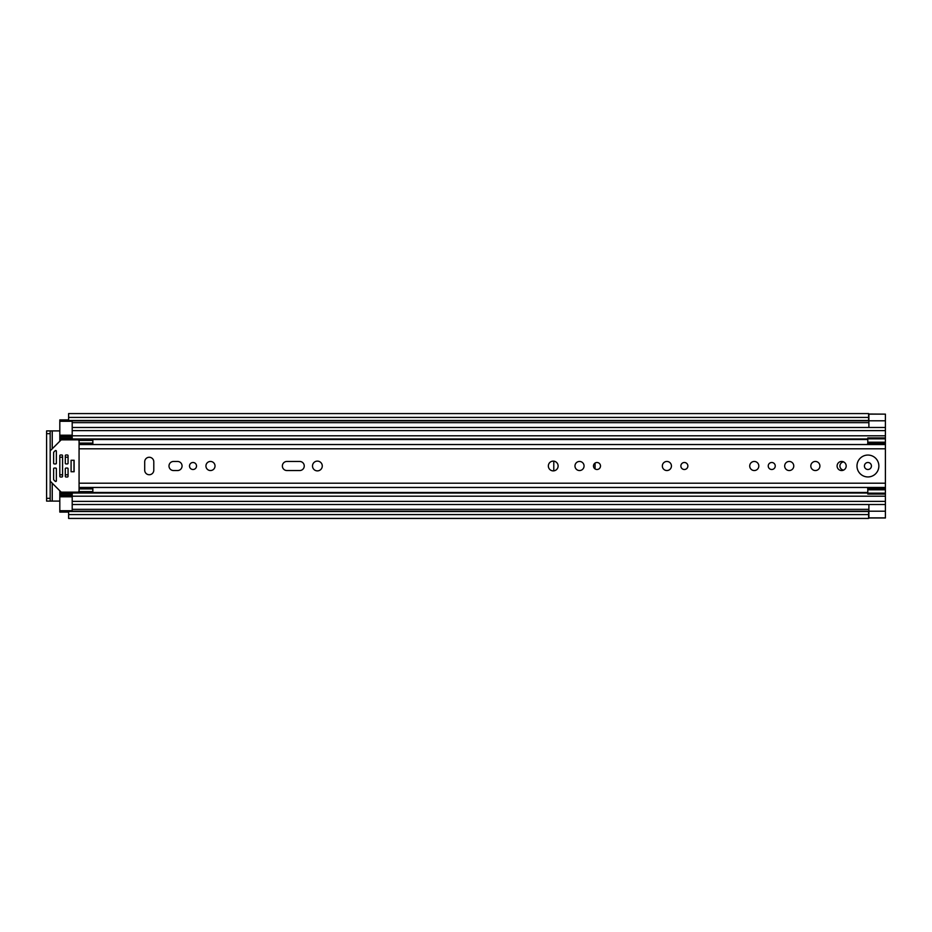 <?xml version="1.0" encoding="UTF-8"?>
<svg xmlns="http://www.w3.org/2000/svg" width="932" height="932" viewBox="0 0 932 932"><rect width="100%" height="100%" fill="white"/><g stroke="black" fill="none" stroke-linecap="round" stroke-linejoin="round"><path stroke-width="1.4" d="M68.618 513.276L68.618 511.167L868.612 511.167L868.612 518.425L68.618 518.425L68.618 513.276M68.618 418.724L68.618 417.42L868.612 417.42L868.612 420.46L68.618 420.46L68.618 418.724M867.925 462.493A3.507 3.507 0 0 0 864.418 466A3.507 3.507 0 0 0 867.925 469.507A3.507 3.507 0 0 0 871.432 466A3.507 3.507 0 0 0 867.925 462.493M868.892 420.798L885.4 420.798L885.4 414.134L868.892 414.134L868.892 427.473L885.4 427.473L885.4 517.982L868.612 517.982M68.618 512.099L59.811 512.099L59.811 510.724L72.195 510.724L72.195 504.527L885.4 504.527L868.892 504.527L868.892 517.866L885.4 517.866M868.612 420.46L68.618 420.46M56.374 463.122A4.543 4.543 0 0 0 55.838 463.915M55.838 468.085A4.543 4.543 0 0 0 56.374 468.878M52.239 448.805L52.239 430.91L59.811 430.91M59.811 501.09L52.239 501.09L52.239 483.195M885.4 414.134L868.612 414.018M885.4 420.798L885.4 427.473L72.195 427.473L72.195 421.276L59.811 421.276L59.811 419.901L68.618 419.901M868.612 417.42L868.612 413.575L68.618 413.575L68.618 417.42M52.239 430.91L46.6 430.91L50.177 430.91L50.177 433.66L46.6 433.66L46.6 430.91M50.177 501.09L46.6 501.09L46.6 498.34L50.177 498.34L50.177 501.09L52.239 501.09M46.6 498.34L46.6 433.66M50.177 498.34L50.177 433.66M149.248 474.738A4.543 4.543 0 0 0 153.792 470.194L153.792 461.806A4.543 4.543 0 0 0 149.248 457.262A4.543 4.543 0 0 0 144.705 461.806L144.705 470.194A4.543 4.543 0 0 0 149.248 474.738M193.006 462.493A3.507 3.507 0 0 0 189.499 466A3.507 3.507 0 0 0 193.006 469.507A3.507 3.507 0 0 0 196.512 466A3.507 3.507 0 0 0 193.006 462.493M210.481 461.457A4.543 4.543 0 0 0 205.937 466A4.543 4.543 0 0 0 210.481 470.543A4.543 4.543 0 0 0 215.024 466A4.543 4.543 0 0 0 210.481 461.457M317.393 461.119A4.881 4.881 0 0 0 312.511 466A4.881 4.881 0 0 0 317.393 470.881A4.881 4.881 0 0 0 322.274 466A4.881 4.881 0 0 0 317.393 461.119M596.993 462.493A3.507 3.507 0 0 0 593.486 466A3.507 3.507 0 0 0 596.993 469.507A3.507 3.507 0 0 0 600.499 466A3.507 3.507 0 0 0 596.993 462.493M579.518 461.457A4.543 4.543 0 0 0 574.974 466A4.543 4.543 0 0 0 579.518 470.543A4.543 4.543 0 0 0 584.061 466A4.543 4.543 0 0 0 579.518 461.457M553.235 461.119A4.881 4.881 0 0 0 548.354 466A4.881 4.881 0 0 0 553.235 470.881A4.881 4.881 0 0 0 558.117 466A4.881 4.881 0 0 0 553.235 461.119M684.368 462.493A3.507 3.507 0 0 0 680.861 466A3.507 3.507 0 0 0 684.368 469.507A3.507 3.507 0 0 0 687.874 466A3.507 3.507 0 0 0 684.368 462.493M666.893 461.457A4.543 4.543 0 0 0 662.349 466A4.543 4.543 0 0 0 666.893 470.543A4.543 4.543 0 0 0 671.436 466A4.543 4.543 0 0 0 666.893 461.457M771.743 462.493A3.507 3.507 0 0 0 768.236 466A3.507 3.507 0 0 0 771.743 469.507A3.507 3.507 0 0 0 775.249 466A3.507 3.507 0 0 0 771.743 462.493M754.268 461.457A4.543 4.543 0 0 0 749.724 466A4.543 4.543 0 0 0 754.268 470.543A4.543 4.543 0 0 0 758.811 466A4.543 4.543 0 0 0 754.268 461.457M789.218 461.457A4.543 4.543 0 0 0 784.674 466A4.543 4.543 0 0 0 789.218 470.543A4.543 4.543 0 0 0 793.761 466A4.543 4.543 0 0 0 789.218 461.457M815.36 461.457A4.543 4.543 0 0 0 810.817 466A4.543 4.543 0 0 0 815.36 470.543A4.543 4.543 0 0 0 819.904 466A4.543 4.543 0 0 0 815.36 461.457M841.643 461.457A4.543 4.543 0 0 0 837.099 466A4.543 4.543 0 0 0 841.643 470.543A4.543 4.543 0 0 0 846.186 466A4.543 4.543 0 0 0 841.643 461.457M867.925 455.061A10.939 10.939 0 0 0 856.986 466A10.939 10.939 0 0 0 867.925 476.939A10.939 10.939 0 0 0 878.864 466A10.939 10.939 0 0 0 867.925 455.061M92.839 443.084L79.069 443.084L79.069 440.405L92.839 440.405L92.839 444.541M92.839 488.916L79.069 488.916L79.069 491.595L92.839 491.595L92.839 487.459M177.523 470.543A4.543 4.543 0 0 0 182.066 466A4.543 4.543 0 0 0 177.523 461.457L173.538 461.457A4.543 4.543 0 0 0 168.995 466A4.543 4.543 0 0 0 173.538 470.543L177.523 470.543M299.708 470.543A4.543 4.543 0 0 0 304.251 466A4.543 4.543 0 0 0 299.708 461.457L286.916 461.457A4.543 4.543 0 0 0 282.373 466A4.543 4.543 0 0 0 286.916 470.543L299.708 470.543M843.6 470.101A4.124 4.124 0 0 1 843.6 461.899M553.783 470.858L553.783 461.142M595.07 463.064L595.07 468.936M867.517 444.541L867.785 442.886M72.195 436.526L59.811 436.526L59.811 441.232M59.811 490.768L59.811 495.475L72.195 495.475M867.785 489.114L867.517 487.459M59.811 438.972L72.195 438.972L72.195 427.473L885.4 427.473M885.4 504.527L72.195 504.527L72.195 493.028L867.785 493.028M72.195 436.584L59.811 436.584L59.811 421.276M59.811 510.724L59.811 495.416L72.195 495.416M59.811 493.028L72.195 493.028L59.811 493.028M885.4 487.704L867.785 487.692L885.4 487.704M885.4 493.168L867.785 493.168L867.785 487.692M867.785 493.168L867.785 494.077L885.4 494.077M867.785 489.789L885.4 489.789M867.785 444.308L885.4 444.308L867.785 444.296L867.785 437.923L885.4 437.923M885.4 442.211L867.785 442.211M867.785 438.832L885.4 438.832M73.978 460.257L73.978 471.743M55.687 468.062L54.301 468.062A0.687 0.687 0 0 0 53.613 468.749L53.613 479.421A0.687 0.687 0 0 0 53.823 479.91L55.198 481.285A0.687 0.687 0 0 0 56.374 480.807L56.374 468.749A0.687 0.687 0 0 0 55.687 468.062M61.757 492.143A1.375 1.375 0 0 1 60.778 491.747L50.584 481.541A1.375 1.375 0 0 1 50.177 480.562L50.177 451.438A1.375 1.375 0 0 1 50.584 450.459L60.778 440.253A1.375 1.375 0 0 1 61.757 439.857L77.694 439.857A1.375 1.375 0 0 1 79.069 441.232L79.069 490.768A1.375 1.375 0 0 1 77.694 492.143L61.757 492.143M54.301 463.938L55.687 463.938A0.687 0.687 0 0 0 56.374 463.251L56.374 451.193A0.687 0.687 0 0 0 55.198 450.715L53.823 452.09A0.687 0.687 0 0 0 53.613 452.579L53.613 463.251A0.687 0.687 0 0 0 54.301 463.938M67.372 468.062L65.997 468.062A0.687 0.687 0 0 0 65.31 468.749L65.31 476.322A0.687 0.687 0 0 0 65.997 477.009L67.372 477.009A0.687 0.687 0 0 0 68.071 476.322L68.071 468.749A0.687 0.687 0 0 0 67.372 468.062M67.372 454.991L65.997 454.991A0.687 0.687 0 0 0 65.31 455.678L65.31 463.251A0.687 0.687 0 0 0 65.997 463.938L67.372 463.938A0.687 0.687 0 0 0 68.071 463.251L68.071 455.678A0.687 0.687 0 0 0 67.372 454.991M61.873 454.991L60.498 454.991A0.687 0.687 0 0 0 59.811 455.678L59.811 476.322A0.687 0.687 0 0 0 60.498 477.009L61.873 477.009A0.687 0.687 0 0 0 62.561 476.322L62.561 455.678A0.687 0.687 0 0 0 61.873 454.991M71.088 460.257L71.088 471.743L74.117 471.743L74.117 460.257L71.088 460.257M68.618 511.54L868.612 511.54M868.892 511.202L885.4 511.202M72.195 509.338L868.892 509.338M72.195 422.662L868.892 422.662M868.612 514.581L68.618 514.581M79.069 483.195L885.4 483.195M79.069 448.805L885.4 448.805M59.811 439.52L867.785 439.52M59.811 492.48L867.785 492.48M59.811 457.193L62.561 457.193M65.31 457.193L68.071 457.193M59.811 474.807L62.561 474.807M65.31 474.807L68.071 474.807M72.195 430.642L885.4 430.642M72.195 435.803L885.4 435.803M59.811 438.028L72.195 438.028M72.195 501.358L885.4 501.358M72.195 496.197L885.4 496.197M59.811 493.972L72.195 493.972M867.785 488.776L885.4 488.776M885.4 443.224L867.785 443.224M72.195 496.791L59.811 496.791M59.811 435.209L72.195 435.209M68.618 511.167L868.612 511.167M868.612 420.833L68.618 420.833M79.069 487.459L885.4 487.459M79.069 444.541L885.4 444.541M72.195 438.972L867.785 438.972"/></g></svg>
